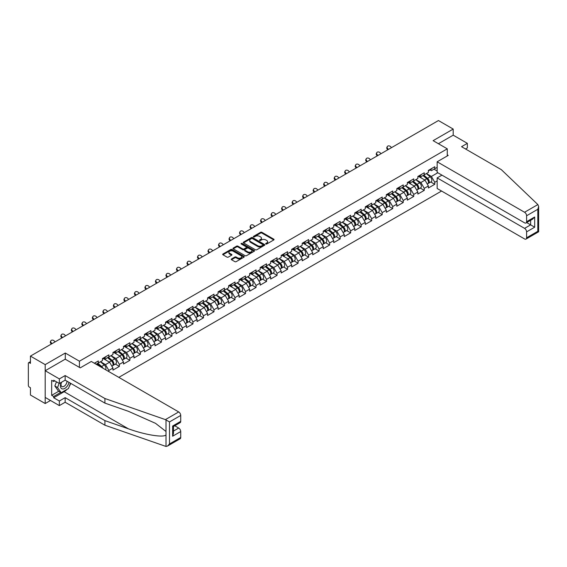 <?xml version="1.0" encoding="UTF-8"?>
<svg xmlns="http://www.w3.org/2000/svg" width="567" height="567" viewBox="0 0 567 567"><rect width="100%" height="100%" fill="white"/><g stroke="black" fill="none" stroke-linecap="round" stroke-linejoin="round"><path stroke-width="0.85" d="M265.831 243.994A0.652 0.376 0 0 0 266.759 243.994L273.783 239.94A0.936 0.539 0 0 0 274.059 239.558A0.936 0.539 0 0 0 273.783 239.175L261.876 232.3A0.936 0.539 0 0 0 260.558 232.3L253.527 236.361A0.652 0.376 0 0 0 254.455 236.893L255.363 236.368A2.991 1.729 0 0 1 259.594 236.368L260.586 236.942A2.991 1.729 0 0 1 261.465 238.161A2.991 1.729 0 0 1 260.586 239.387L259.679 239.912A0.652 0.376 0 0 0 260.607 240.443L261.515 239.919A2.991 1.729 0 0 1 265.746 239.919L266.738 240.493A2.991 1.729 0 0 1 267.617 241.712A2.991 1.729 0 0 1 266.738 242.938L265.831 243.463A0.652 0.376 0 0 0 265.831 243.994L265.831 243.463M231.513 258.956A0.936 0.539 0 0 0 231.244 259.339A0.936 0.539 0 0 0 231.513 259.721L234.858 261.649A0.936 0.539 0 0 0 236.177 261.649L243.987 257.142A0.936 0.539 0 0 0 244.257 256.766A0.936 0.539 0 0 0 243.987 256.383L232.08 249.508A0.936 0.539 0 0 0 230.755 249.508L222.944 254.016A0.936 0.539 0 0 0 222.675 254.392A0.936 0.539 0 0 0 222.944 254.774L226.984 257.106A0.936 0.539 0 0 0 228.31 257.106L231.648 255.178A0.936 0.539 0 0 0 231.924 254.796A0.936 0.539 0 0 0 231.648 254.413L229.649 253.258A2.502 1.446 0 0 1 228.912 252.237A2.502 1.446 0 0 1 230.457 250.905A2.502 1.446 0 0 1 233.186 251.216L241.025 255.738A2.502 1.446 0 0 1 241.755 256.766A2.502 1.446 0 0 1 240.21 258.098A2.502 1.446 0 0 1 237.488 257.787L236.177 257.028A0.936 0.539 0 0 0 234.858 257.028L231.513 258.956L231.513 259.721L234.858 257.808L234.858 257.028M65.283 353.028L45.197 364.624L30.441 356.104L438.44 120.544L453.203 129.07L433.117 140.666L447.271 148.83L79.437 361.2L65.283 353.028L65.283 359.216M255.426 249.771A0.936 0.539 0 0 0 256.752 249.771L264.555 245.27A0.936 0.539 0 0 0 264.832 244.887A0.936 0.539 0 0 0 264.555 244.505L252.648 237.63A0.936 0.539 0 0 0 251.33 237.63L243.519 242.137A0.936 0.539 0 0 0 243.25 242.52A0.936 0.539 0 0 0 243.519 242.903L255.426 249.771M241.499 244.136A0.652 0.376 0 0 1 242.166 244.228L254.257 251.216L246.468 255.71A0.936 0.539 0 0 1 245.142 255.71L233.235 248.835L236.574 246.921L236.574 246.149L233.235 248.077A0.936 0.539 0 0 0 232.959 248.459A0.936 0.539 0 0 0 233.235 248.835L233.235 248.077M236.574 246.921A0.936 0.539 0 0 1 237.899 246.921L237.899 246.149A0.936 0.539 0 0 0 236.574 246.149M237.899 246.149L242.726 248.934A0.936 0.539 0 0 0 244.051 248.934L246.269 247.651A0.936 0.539 0 0 0 246.539 247.276A0.936 0.539 0 0 0 246.269 246.893L241.237 243.987A0.652 0.376 0 0 1 242.166 243.456L254.271 250.444A0.936 0.539 0 0 1 254.548 250.827A0.936 0.539 0 0 1 254.271 251.209L254.271 250.444M79.437 367.388L79.437 361.2M118.829 377.367L441.573 191.029M447.271 148.83L447.271 155.953M96.114 364.255L98.339 362.972L98.339 360.945L94.363 363.241M98.339 362.972L102.45 360.598L102.45 358.571L108.85 354.878L108.85 356.898L112.961 354.531L112.961 352.504L119.368 348.811L119.368 350.831L123.478 348.457L123.478 346.437L129.878 342.737L129.878 344.764L133.989 342.39L133.989 340.363L140.389 336.67L140.389 338.69L144.5 336.316L144.5 334.296L150.907 330.596L150.907 332.623L155.018 330.249L155.018 328.222L161.418 324.53L161.418 326.549L165.529 324.175L165.529 322.155L171.936 318.456L171.936 320.483L176.046 318.108L176.046 316.088L182.446 312.389L182.446 314.416L186.557 312.041L186.557 310.014L192.957 306.322L192.957 308.342L197.068 305.967L197.068 303.947L203.475 300.248L203.475 302.275L207.586 299.9L207.586 297.873L213.986 294.181L213.986 296.201L218.097 293.826L218.097 291.807L224.497 288.107L224.497 290.134L228.607 287.76L228.607 285.733L235.014 282.04L235.014 284.06L239.125 281.693L239.125 279.666L245.525 275.973L245.525 277.993L249.636 275.619L249.636 273.599L256.043 269.899L256.043 271.926L260.154 269.552L260.154 267.525L266.554 263.832L266.554 265.852L270.665 263.478L270.665 261.458L277.065 257.758L277.065 259.785L281.175 257.411L281.175 255.384L287.582 251.691L287.582 253.711L291.693 251.337L291.693 249.317L298.093 245.617L298.093 247.644L302.204 245.27L302.204 243.25L308.604 239.55L308.604 241.57L312.715 239.203L312.715 237.176L319.122 233.484L319.122 235.503L323.233 233.129L323.233 231.109L329.633 227.41L329.633 229.437L333.743 227.062L333.743 225.035L340.143 221.343L340.143 223.363L344.261 220.988L344.261 218.968L350.661 215.269L350.661 217.296L354.772 214.921L354.772 212.894L361.172 209.202L361.172 211.222L365.283 208.854L365.283 206.827L371.69 203.135L371.69 205.155L375.801 202.78L375.801 200.761L382.201 197.061L382.201 199.088L386.311 196.714L386.311 194.687L392.711 190.994L392.711 193.014L396.822 190.64L396.822 188.62L403.229 184.92L403.229 186.947L407.34 184.573L407.34 182.546L413.74 178.853L413.74 180.873L417.851 178.499L417.851 176.479L424.251 172.779L424.251 174.806L428.368 172.432L428.368 170.412L434.769 166.712L434.769 168.732L437.157 167.357M437.157 180.894L434.769 182.276L431.395 176.436L426.412 173.559M430.771 181.993L434.769 184.296L434.769 182.276M434.769 184.296L428.368 187.996L428.368 185.976L424.251 188.343L420.884 182.51L415.894 179.633M420.253 188.06L424.251 190.37L424.251 188.343M424.251 190.37L417.851 194.063L417.851 192.043L413.74 194.417L410.373 188.577L405.384 185.7M409.743 194.134L413.74 196.437L413.74 194.417M413.74 196.437L407.34 200.137L407.34 198.11L403.229 200.484L399.855 194.651L394.873 191.766M399.232 200.201L403.229 202.511L403.229 200.484M403.229 202.511L396.822 206.204L396.822 204.184L392.711 206.558L389.345 200.718L384.355 197.84M388.714 206.268L392.711 208.578L392.711 206.558M392.711 208.578L386.311 212.278L386.311 210.251L382.201 212.625L378.834 206.792L373.844 203.907M378.203 212.342L382.201 214.652L382.201 212.625M382.201 214.652L375.801 218.345L375.801 216.325L371.69 218.692L368.316 212.859L363.334 209.981M367.685 218.408L371.69 220.719L371.69 218.692M371.69 220.719L365.283 224.412L365.283 222.392L361.172 224.766L357.805 218.926L352.816 216.048M357.175 224.482L361.172 226.786L361.172 224.766M361.172 226.786L354.772 230.486L354.772 228.458L350.661 230.833L347.288 225L342.305 222.122M346.664 230.549L350.661 232.86L350.661 230.833M350.661 232.86L344.261 236.552L344.261 234.532L340.143 236.907L336.777 231.067L331.787 228.189M336.146 236.616L340.143 238.927L340.143 236.907M340.143 238.927L333.743 242.626L333.743 240.599L329.633 242.974L326.266 237.141L321.276 234.256M325.635 242.69L329.633 245.001L329.633 242.974M329.633 245.001L323.233 248.693L323.233 246.673L319.122 249.048L315.748 243.208L310.766 240.33M315.124 248.757L319.122 251.068L319.122 249.048M319.122 251.068L312.715 254.767L312.715 252.74L308.604 255.115L305.237 249.274L300.248 246.397M304.607 254.831L308.604 257.135L308.604 255.115M308.604 257.135L302.204 260.834L302.204 258.814L298.093 261.181L294.727 255.348L289.737 252.471M294.096 260.898L298.093 263.208L298.093 261.181M298.093 263.208L291.693 266.901L291.693 264.881L287.582 267.255L284.209 261.415L279.226 258.538M283.578 266.972L287.582 269.275L287.582 267.255M287.582 269.275L281.175 272.975L281.175 270.948L277.065 273.322L273.698 267.489L268.708 264.605M273.067 273.039L277.065 275.349L277.065 273.322M277.065 275.349L270.665 279.042L270.665 277.022L266.554 279.396L263.18 273.556L258.198 270.679M262.556 279.106L266.554 281.416L266.554 279.396M266.554 281.416L260.154 285.116L260.154 283.089L256.043 285.463L252.669 279.63L247.68 276.746M252.039 285.18L256.043 287.49L256.043 285.463M256.043 287.49L249.636 291.183L249.636 289.163L245.525 291.53L242.159 285.697L237.169 282.82M241.528 291.247L245.525 293.557L245.525 291.53M245.525 293.557L239.125 297.257L239.125 295.23L235.014 297.604L231.641 291.764L226.658 288.887M231.017 297.321L235.014 299.624L235.014 297.604M235.014 299.624L228.607 303.324L228.607 301.297L224.497 303.671L221.13 297.838L216.14 294.96M220.499 303.388L224.497 305.698L224.497 303.671M224.497 305.698L218.097 309.391L218.097 307.371L213.986 309.745L210.619 303.905L205.63 301.027M209.988 309.462L213.986 311.765L213.986 309.745M213.986 311.765L207.586 315.465L207.586 313.438L203.475 315.812L200.101 309.979L195.119 307.094M199.471 315.528L203.475 317.839L203.475 315.812M203.475 317.839L197.068 321.532L197.068 319.512L192.957 321.886L189.591 316.046L184.601 313.168M188.96 321.595L192.957 323.906L192.957 321.886M192.957 323.906L186.557 327.606L186.557 325.578L182.446 327.953L179.073 322.12L174.09 319.235M178.449 327.669L182.446 329.973L182.446 327.953M182.446 329.973L176.046 333.672L176.046 331.652L171.936 334.02L168.562 328.187L163.572 325.309M167.931 333.736L171.936 336.047L171.936 334.02M171.936 336.047L165.529 339.739L165.529 337.719L161.418 340.094L158.051 334.254L153.062 331.376M157.42 339.81L161.418 342.114L161.418 340.094M161.418 342.114L155.018 345.813L155.018 343.786L150.907 346.161L147.533 340.328L142.551 337.45M146.91 345.877L150.907 348.188L150.907 346.161M150.907 348.188L144.5 351.88L144.5 349.86L140.389 352.235L137.023 346.394L132.033 343.517M136.392 351.944L140.389 354.255L140.389 352.235M140.389 354.255L133.989 357.954L133.989 355.927L129.878 358.301L126.512 352.468L121.522 349.584M125.881 358.018L129.878 360.328L129.878 358.301M129.878 360.328L123.478 364.021L123.478 362.001L119.368 364.375L115.994 358.535L111.012 355.658M115.363 364.085L119.368 366.395L119.368 364.375M119.368 366.395L112.961 370.095L112.961 368.068L108.85 370.442L105.483 364.602L100.494 361.725M108.85 371.612L108.85 370.442M104.179 358.096L105.483 358.847L108.85 356.898M105.483 364.602L109.594 362.235L103.3 358.599M112.961 368.068L109.594 362.235M114.69 352.022L115.994 352.78L119.368 350.831M115.994 358.535L120.105 356.161L113.818 352.532M123.478 362.001L120.105 356.161M125.208 345.955L126.512 346.706L129.878 344.764M126.512 352.468L130.623 350.094L124.329 346.458M133.989 355.927L130.623 350.094M135.719 339.888L137.023 340.639L140.389 338.69M137.023 346.394L141.133 344.02L134.847 340.391M144.5 349.86L141.133 344.02M146.236 333.814L147.533 334.565L150.907 332.623M147.533 340.328L151.644 337.953L145.358 334.324M155.018 343.786L151.644 337.953M156.747 327.747L158.051 328.499L161.418 326.549M158.051 334.254L162.162 331.879L155.868 328.25M165.529 337.719L162.162 331.879M167.258 321.673L168.562 322.425L171.936 320.483M168.562 328.187L172.673 325.812L166.386 322.184M176.046 331.652L172.673 325.812M177.776 315.606L179.073 316.358L182.446 314.416M179.073 322.12L183.184 319.745L176.897 316.11M186.557 325.578L183.184 319.745M188.287 309.532L189.591 310.291L192.957 308.342M189.591 316.046L193.701 313.671L187.408 310.043M197.068 319.512L193.701 313.671M198.797 303.465L200.101 304.217L203.475 302.275M200.101 309.979L204.212 307.605L197.926 303.969M207.586 313.438L204.212 307.605M209.315 297.399L210.619 298.15L213.986 296.201M210.619 303.905L214.73 301.531L208.436 297.902M218.097 307.371L214.73 301.531M219.826 291.325L221.13 292.076L224.497 290.134M221.13 297.838L225.241 295.464L218.954 291.835M228.607 301.297L225.241 295.464M230.344 285.258L231.641 286.009L235.014 284.06M231.641 291.764L235.752 289.397L229.465 285.761M239.125 295.23L235.752 289.397M240.855 279.184L242.159 279.935L245.525 277.993M242.159 285.697L246.269 283.323L239.976 279.694M249.636 289.163L246.269 283.323M251.365 273.117L252.669 273.868L256.043 271.926M252.669 279.63L256.78 277.256L250.494 273.62M260.154 283.089L256.78 277.256M261.883 267.05L263.18 267.801L266.554 265.852M263.18 273.556L267.291 271.182L261.004 267.553M270.665 277.022L267.291 271.182M272.394 260.976L273.698 261.727L277.065 259.785M273.698 267.489L277.809 265.115L271.515 261.479M281.175 270.948L277.809 265.115M282.905 254.909L284.209 255.66L287.582 253.711M284.209 261.415L288.32 259.041L282.033 255.412M291.693 264.881L288.32 259.041M293.423 248.835L294.727 249.586L298.093 247.644M294.727 255.348L298.837 252.974L292.544 249.345M302.204 258.814L298.837 252.974M303.933 242.768L305.237 243.519L308.604 241.57M305.237 249.274L309.348 246.907L303.054 243.271M312.715 252.74L309.348 246.907M314.444 236.694L315.748 237.453L319.122 235.503M315.748 243.208L319.859 240.833L313.572 237.204M323.233 246.673L319.859 240.833M324.962 230.627L326.266 231.379L329.633 229.437M326.266 237.141L330.377 234.766L324.083 231.13M333.743 240.599L330.377 234.766M335.473 224.56L336.777 225.312L340.143 223.363M336.777 231.067L340.887 228.692L334.601 225.064M344.261 234.532L340.887 228.692M345.99 218.486L347.288 219.238L350.661 217.296M347.288 225L351.398 222.625L345.112 218.997M354.772 228.458L351.398 222.625M356.501 212.419L357.805 213.171L361.172 211.222M357.805 218.926L361.916 216.559L355.622 212.923M365.283 222.392L361.916 216.559M367.012 206.345L368.316 207.097L371.69 205.155M368.316 212.859L372.427 210.485L366.14 206.856M375.801 216.325L372.427 210.485M377.53 200.279L378.834 201.03L382.201 199.088M378.834 206.792L382.945 204.418L376.651 200.782M386.311 210.251L382.945 204.418M388.041 194.212L389.345 194.963L392.711 193.014M389.345 200.718L393.455 198.344L387.162 194.715M396.822 204.184L393.455 198.344M398.551 188.138L399.855 188.889L403.229 186.947M399.855 194.651L403.966 192.277L397.68 188.641M407.34 198.11L403.966 192.277M409.069 182.071L410.373 182.822L413.74 180.873M410.373 188.577L414.484 186.203L408.19 182.574M417.851 192.043L414.484 186.203M419.58 175.997L420.884 176.748L424.251 174.806M420.884 182.51L424.995 180.136L418.708 176.507M428.368 185.976L424.995 180.136M430.098 169.93L431.395 170.681L434.769 168.732M431.395 176.436L437.802 172.744M433.989 169.186L437.157 171.014M465.535 148.986L467.35 147.937L467.35 143.345L453.203 135.173L453.203 129.07M45.197 364.624L45.197 403.534L30.441 395.015L30.441 387.736L29.364 387.112A1.432 0.822 -120 0 1 28.35 385.362L28.35 363.341A1.432 0.822 -120 0 1 28.648 362.689A1.432 0.822 -120 0 1 29.364 362.76L30.441 363.376L30.441 356.104M45.197 403.534L50.491 400.479M266.093 244.086L266.738 243.718A2.991 1.729 0 0 0 267.617 242.492L267.617 241.712M261.465 238.161L261.465 238.941A2.991 1.729 0 0 1 260.586 240.167L259.941 240.536M273.783 239.175L273.783 239.94L261.876 233.08A0.936 0.539 0 0 0 260.558 233.08L253.789 236.985M264.555 244.505L264.555 245.27L252.648 238.409A0.936 0.539 0 0 0 251.33 238.409L243.534 242.91M262.904 245.15A0.652 0.376 0 0 0 262.904 244.618L252.45 238.587A0.652 0.376 0 0 0 251.528 238.587L250.564 239.139A2.991 1.729 0 0 0 249.693 240.358A2.991 1.729 0 0 0 250.564 241.585L257.709 245.709A2.991 1.729 0 0 0 261.947 245.709L262.904 245.15L262.904 245.929A0.652 0.376 0 0 0 263.095 245.667L263.095 244.887M249.693 240.358L249.693 241.138A2.991 1.729 0 0 0 250.564 242.357L250.564 241.585M262.904 245.929L261.947 246.482A2.991 1.729 0 0 1 257.709 246.482L250.564 242.357M237.899 246.921L242.726 249.714A0.936 0.539 0 0 0 244.051 249.714L246.269 248.431A0.936 0.539 0 0 0 246.539 248.048L246.539 247.276M247.736 251.826A2.502 1.446 0 0 0 250.465 252.138A2.502 1.446 0 0 0 252.01 250.805A2.502 1.446 0 0 0 251.28 249.785L248.516 248.19A0.936 0.539 0 0 0 247.191 248.19L244.979 249.466A0.936 0.539 0 0 0 244.703 249.849A0.936 0.539 0 0 0 244.979 250.231L247.736 251.826L247.736 252.606A2.502 1.446 0 0 0 250.465 252.917A2.502 1.446 0 0 0 252.01 251.585L252.01 250.805M244.703 249.849L244.703 250.628A0.936 0.539 0 0 0 244.979 251.011L244.979 250.231M247.736 252.606L244.979 251.011M241.755 256.766L241.755 257.538A2.502 1.446 0 0 1 240.21 258.878A2.502 1.446 0 0 1 237.488 258.566L236.177 257.808A0.936 0.539 0 0 0 234.858 257.808M228.912 252.237L228.912 253.017A2.502 1.446 0 0 0 229.649 254.037L229.649 253.258M231.634 255.185L229.649 254.037M243.987 256.383L243.987 257.142L232.08 250.288A0.936 0.539 0 0 0 230.755 250.288L222.959 254.781M427.561 179.363L427.093 179.087M428.163 183.375A3.147 1.814 -120 0 0 428.624 183.226A3.147 1.814 -120 0 0 429.191 181.029A3.147 1.814 -120 0 0 427.553 178.293L423.755 175.09M428.624 183.226L431.218 181.731A3.147 1.814 -120 0 0 431.785 179.533A3.147 1.814 -120 0 0 430.147 176.791L426.356 173.594M423.025 175.515L427.355 179.165A1.907 1.099 60 0 1 428.383 181.511M427.242 184.027L427.816 183.694A3.147 1.814 -120 0 0 428.383 181.497A3.147 1.814 -120 0 0 426.745 178.761L422.947 175.557M421.855 178.321L419.297 176.167M387.807 149.78L387.282 149.199A2.148 1.644 -152.4 0 1 386.9 147.328L387.268 146.626A2.148 1.644 27.6 0 0 387.651 148.497L388.466 149.397M391.499 147.647L390.684 146.747A2.148 1.644 27.6 0 0 387.268 146.626M429.212 169.923A3.147 1.814 60 0 1 428.624 170.78A3.147 1.814 60 0 1 428.368 170.887M431.806 168.42A3.147 1.814 60 0 1 431.218 169.278L428.624 170.78M61.279 382.385A6.194 3.579 120 0 0 62.618 388.983A6.194 3.579 120 0 0 69.004 382.378M61.612 382.193A4.238 2.445 120 0 0 61.895 386.552A4.238 2.445 120 0 0 62.512 386.744A4.238 2.445 120 0 0 67.012 381.222M70.499 383.235L68.451 388.515L61.172 392.718L58.479 391.159L54.836 385.985L56.452 381.825M61.172 392.718L57.536 387.544L59.152 383.377M54.836 385.985L57.536 387.544M537.87 204.574L538.65 206.459L537.814 209.28L526.594 215.758A2.856 1.651 -120 0 0 524.567 212.256L537.87 204.574L501.32 169.646L461.559 146.69L467.35 143.345M441.948 175.139L437.157 177.896L437.157 188.485L524.567 238.948A2.856 1.651 -120 0 0 525.999 239.09A2.856 1.651 -120 0 0 526.594 237.779L526.594 231.868A2.856 1.651 -120 0 0 524.567 228.366L530.634 224.865L534.681 227.197L526.594 231.868M437.157 177.896L524.567 228.366M447.271 154.862L448.213 155.408L437.157 161.793L437.157 172.375L524.567 222.838A2.856 1.651 -120 0 0 525.999 222.98A2.856 1.651 -120 0 0 526.594 221.669L526.594 215.758M437.157 161.793L524.567 212.256M453.203 135.173L438.404 143.713M526.686 222.583L530.634 224.865L530.634 220.301M526.594 221.669L534.681 217.005L532.654 219.138L525.999 222.98M526.594 237.779L537.814 231.301L538.239 231.549M67.104 389.288A10.723 6.187 -60 0 1 64.135 391.705L53.688 397.736L59.351 401.004L65.148 397.658L104.909 420.615L104.909 425.207L166.003 446.456L167.485 446.073L169.505 443.94L180.724 437.462A2.856 1.651 60 0 1 180.136 438.773L167.485 446.073M104.909 420.615L128.411 428.815C145.109 434.882 163.813 437.894 166.003 434.868L166.003 431.48L155.507 423.322L128.411 411.309L104.909 403.109L65.148 380.152L59.351 383.498L53.688 380.23L53.688 381.471L51.668 380.308L51.668 395.327L53.688 396.489L60.697 392.442M59.351 401.004L59.351 405.596L45.197 397.424L45.197 370.733L65.212 359.18L80.245 367.855L91.294 361.47L178.704 411.94A2.856 1.651 60 0 1 180.724 415.441L180.724 421.352A2.856 1.651 60 0 1 180.136 422.663L173.481 426.504L173.481 433.401L172.637 436.221L172.637 426.023C173.729 426.653 173.729 426.653 172.637 426.023L180.724 421.352M65.148 397.658L65.148 402.251L59.351 405.596M104.909 425.207L65.148 402.251M180.724 415.441L169.505 421.919L165.401 419.623L104.909 398.516L65.148 375.56L59.351 378.905L59.351 383.498M59.351 378.905L45.197 370.733M53.688 397.736L53.688 396.489M65.148 375.56L65.148 380.152M104.909 398.516L104.909 403.109M173.481 431.069L178.704 428.05A2.856 1.651 60 0 1 180.724 431.551L180.724 437.462M178.704 428.05L174.756 425.767M70.762 383.391A10.723 6.187 -60 0 1 69.238 386.481M54.765 380.847L53.688 381.471M51.668 395.327L58.677 391.28M417.05 185.43L416.575 185.161M417.652 189.442A3.147 1.814 -120 0 0 418.113 189.3A3.147 1.814 -120 0 0 418.673 187.103A3.147 1.814 -120 0 0 417.036 184.36L413.244 181.164M418.113 189.3L420.707 187.805A3.147 1.814 -120 0 0 421.267 185.6A3.147 1.814 -120 0 0 419.63 182.865L415.838 179.661M412.514 181.582L416.837 185.232A1.907 1.099 60 0 1 417.872 187.585M416.731 190.094L417.305 189.768A3.147 1.814 -120 0 0 417.865 187.571A3.147 1.814 -120 0 0 416.228 184.828L412.436 181.631M411.344 184.395L408.786 182.234M406.539 191.504L406.064 191.228M407.141 195.509A3.147 1.814 -120 0 0 407.595 195.367A3.147 1.814 -120 0 0 408.162 193.17A3.147 1.814 -120 0 0 406.525 190.434L402.733 187.23M407.595 195.367L410.189 193.871A3.147 1.814 -120 0 0 410.756 191.674A3.147 1.814 -120 0 0 409.119 188.931L405.327 185.735M402.003 187.656L406.326 191.306A1.907 1.099 60 0 1 407.354 193.652M406.213 196.168L406.787 195.835A3.147 1.814 -120 0 0 407.354 193.638A3.147 1.814 -120 0 0 405.717 190.902L401.925 187.698M400.826 190.462L398.268 188.301M396.021 197.571L395.553 197.302M396.624 201.583A3.147 1.814 -120 0 0 397.084 201.441A3.147 1.814 -120 0 0 397.651 199.244A3.147 1.814 -120 0 0 396.014 196.501L392.215 193.304M397.084 201.441L399.678 199.938A3.147 1.814 -120 0 0 400.245 197.741A3.147 1.814 -120 0 0 398.608 195.005L394.809 191.802M391.485 193.723L395.816 197.373A1.907 1.099 60 0 1 396.843 199.726M395.702 202.235L396.276 201.909A3.147 1.814 -120 0 0 396.843 199.712A3.147 1.814 -120 0 0 395.199 196.969L391.407 193.765M390.316 196.529L387.757 194.375M385.51 203.638L385.036 203.369M386.113 207.65A3.147 1.814 -120 0 0 386.566 207.508A3.147 1.814 -120 0 0 387.133 205.311A3.147 1.814 -120 0 0 385.496 202.575L381.704 199.371M386.566 207.508L389.168 206.012A3.147 1.814 -120 0 0 389.727 203.815A3.147 1.814 -120 0 0 388.09 201.072L384.298 197.876M380.974 199.797L385.298 203.447A1.907 1.099 60 0 1 386.333 205.793M385.191 208.309L385.758 207.976A3.147 1.814 -120 0 0 386.325 205.778A3.147 1.814 -120 0 0 384.688 203.036L380.896 199.839M379.805 202.603L377.239 200.442M375 209.712L374.525 209.436M375.602 213.724A3.147 1.814 -120 0 0 376.056 213.582A3.147 1.814 -120 0 0 376.623 211.385A3.147 1.814 -120 0 0 374.985 208.642L371.194 205.438M376.056 213.582L378.65 212.079A3.147 1.814 -120 0 0 379.217 209.882A3.147 1.814 -120 0 0 377.579 207.146L373.788 203.943M370.464 205.864L374.787 209.514A1.907 1.099 60 0 1 375.815 211.86M374.674 214.376L375.248 214.042A3.147 1.814 -120 0 0 375.815 211.845A3.147 1.814 -120 0 0 374.177 209.11L370.379 205.906M369.287 208.67L366.729 206.516M377.289 155.854L376.772 155.273A2.148 1.644 -152.4 0 1 376.389 153.402L376.757 152.693A2.148 1.644 27.6 0 0 377.14 154.564L377.948 155.471M380.981 153.721L380.173 152.814A2.148 1.644 27.6 0 0 376.757 152.693M418.694 175.99A3.147 1.814 60 0 1 418.113 176.847A3.147 1.814 60 0 1 417.851 176.954M421.288 174.494A3.147 1.814 60 0 1 420.707 175.352L418.113 176.847M366.778 161.921L366.254 161.34A2.148 1.644 -152.4 0 1 365.871 159.469L366.239 158.767A2.148 1.644 27.6 0 0 366.622 160.638L367.437 161.538M370.471 159.788L369.656 158.888A2.148 1.644 27.6 0 0 366.239 158.767M408.183 182.064A3.147 1.814 60 0 1 407.595 182.921A3.147 1.814 60 0 1 407.34 183.028M410.777 180.561A3.147 1.814 60 0 1 410.189 181.419L407.595 182.921M356.26 167.988L355.743 167.407A2.148 1.644 -152.4 0 1 355.36 165.543L355.729 164.834A2.148 1.644 27.6 0 0 356.111 166.705L356.927 167.612M359.953 165.862L359.145 164.954A2.148 1.644 27.6 0 0 355.729 164.834M397.665 188.131A3.147 1.814 60 0 1 397.084 188.988A3.147 1.814 60 0 1 396.822 189.095M400.267 186.635A3.147 1.814 60 0 1 399.678 187.493L397.084 188.988M345.75 174.062L345.232 173.481A2.148 1.644 -152.4 0 1 344.842 171.61L345.211 170.908A2.148 1.644 27.6 0 0 345.601 172.772L346.409 173.679M349.442 171.929L348.627 171.021A2.148 1.644 27.6 0 0 345.211 170.908M387.155 194.197A3.147 1.814 60 0 1 386.566 195.055A3.147 1.814 60 0 1 386.311 195.161M389.749 192.702A3.147 1.814 60 0 1 389.168 193.56L386.566 195.055M335.239 180.129L334.714 179.548A2.148 1.644 -152.4 0 1 334.332 177.684L334.7 176.975A2.148 1.644 27.6 0 0 335.083 178.846L335.898 179.746M338.931 177.995L338.116 177.095A2.148 1.644 27.6 0 0 334.7 176.975M376.644 200.271A3.147 1.814 60 0 1 376.056 201.129A3.147 1.814 60 0 1 375.801 201.235M379.238 198.776A3.147 1.814 60 0 1 378.65 199.627L376.056 201.129M364.482 215.779L364.014 215.51M365.084 219.79A3.147 1.814 -120 0 0 365.545 219.649A3.147 1.814 -120 0 0 366.105 217.452A3.147 1.814 -120 0 0 364.468 214.709L360.676 211.512M365.545 219.649L368.139 218.153A3.147 1.814 -120 0 0 368.706 215.956A3.147 1.814 -120 0 0 367.062 213.213L363.27 210.01M359.946 211.93L364.276 215.58A1.907 1.099 60 0 1 365.304 217.934M364.163 220.45L364.737 220.116A3.147 1.814 -120 0 0 365.297 217.919A3.147 1.814 -120 0 0 363.66 215.177L359.868 211.98M358.776 214.744L356.218 212.582M324.721 186.203L324.204 185.622A2.148 1.644 -152.4 0 1 323.821 183.751L324.189 183.042A2.148 1.644 27.6 0 0 324.572 184.913L325.38 185.82M328.413 184.069L327.606 183.162A2.148 1.644 27.6 0 0 324.189 183.042M366.126 206.338A3.147 1.814 60 0 1 365.545 207.196A3.147 1.814 60 0 1 365.283 207.302M368.72 204.843A3.147 1.814 60 0 1 368.139 205.701L365.545 207.196M353.971 221.853L353.496 221.577M354.573 225.857A3.147 1.814 -120 0 0 355.027 225.716A3.147 1.814 -120 0 0 355.594 223.518A3.147 1.814 -120 0 0 353.957 220.783L350.165 217.579M355.027 225.716L357.621 224.22A3.147 1.814 -120 0 0 358.188 222.023A3.147 1.814 -120 0 0 356.551 219.28L352.759 216.084M349.435 218.004L353.758 221.654A1.907 1.099 60 0 1 354.786 224M353.645 226.517L354.219 226.183A3.147 1.814 -120 0 0 354.786 223.986A3.147 1.814 -120 0 0 353.149 221.25L349.357 218.047M348.258 220.811L345.7 218.649M314.21 192.27L313.686 191.689A2.148 1.644 -152.4 0 1 313.303 189.817L313.671 189.116A2.148 1.644 27.6 0 0 314.054 190.987L314.869 191.887M317.903 190.136L317.088 189.236A2.148 1.644 27.6 0 0 313.671 189.116M355.615 212.412A3.147 1.814 60 0 1 355.027 213.27A3.147 1.814 60 0 1 354.772 213.376M358.209 210.91A3.147 1.814 60 0 1 357.621 211.767L355.027 213.27M343.453 227.92L342.985 227.65M344.056 231.931A3.147 1.814 -120 0 0 344.516 231.79A3.147 1.814 -120 0 0 345.083 229.592A3.147 1.814 -120 0 0 343.446 226.85L339.647 223.653M344.516 231.79L347.11 230.287A3.147 1.814 -120 0 0 347.677 228.09A3.147 1.814 -120 0 0 346.04 225.354L342.248 222.151M338.917 224.071L343.248 227.721A1.907 1.099 60 0 1 344.275 230.074M343.134 232.583L343.708 232.257A3.147 1.814 -120 0 0 344.275 230.06A3.147 1.814 -120 0 0 342.638 227.317L338.839 224.121M337.748 226.885L335.189 224.723M303.699 198.337L303.175 197.763A2.148 1.644 -152.4 0 1 302.792 195.891L303.161 195.183A2.148 1.644 27.6 0 0 303.543 197.054L304.359 197.961M307.392 196.21L306.577 195.303A2.148 1.644 27.6 0 0 303.161 195.183M345.105 218.479A3.147 1.814 60 0 1 344.516 219.337A3.147 1.814 60 0 1 344.261 219.443M347.699 216.984A3.147 1.814 60 0 1 347.11 217.841L344.516 219.337M332.942 233.994L332.468 233.717M333.545 237.998A3.147 1.814 -120 0 0 334.006 237.857A3.147 1.814 -120 0 0 334.565 235.659A3.147 1.814 -120 0 0 332.928 232.924L329.136 229.72M334.006 237.857L336.6 236.361A3.147 1.814 -120 0 0 337.159 234.164A3.147 1.814 -120 0 0 335.522 231.421L331.73 228.225M328.406 230.145L332.73 233.795A1.907 1.099 60 0 1 333.765 236.141M332.623 238.657L333.198 238.324A3.147 1.814 -120 0 0 333.757 236.127A3.147 1.814 -120 0 0 332.12 233.384L328.328 230.188M327.237 232.952L324.678 230.79M293.182 204.411L292.664 203.829A2.148 1.644 -152.4 0 1 292.281 201.958L292.65 201.257A2.148 1.644 27.6 0 0 293.033 203.128L293.841 204.028M296.874 202.277L296.066 201.37A2.148 1.644 27.6 0 0 292.65 201.257M334.587 224.553A3.147 1.814 60 0 1 334.006 225.404A3.147 1.814 60 0 1 333.743 225.517M337.181 223.051A3.147 1.814 60 0 1 336.6 223.908L334.006 225.404M322.432 240.061L321.957 239.791M323.034 244.072A3.147 1.814 -120 0 0 323.488 243.93A3.147 1.814 -120 0 0 324.055 241.733A3.147 1.814 -120 0 0 322.417 238.99L318.626 235.787M323.488 243.93L326.082 242.428A3.147 1.814 -120 0 0 326.649 240.231A3.147 1.814 -120 0 0 325.011 237.495L321.22 234.291M317.896 236.212L322.219 239.862A1.907 1.099 60 0 1 323.247 242.208M322.106 244.724L322.68 244.398A3.147 1.814 -120 0 0 323.247 242.194A3.147 1.814 -120 0 0 321.609 239.458L317.818 236.255M316.719 239.019L314.161 236.864M282.671 210.477L282.146 209.896A2.148 1.644 -152.4 0 1 281.764 208.032L282.132 207.324A2.148 1.644 27.6 0 0 282.515 209.195L283.33 210.102M286.363 208.344L285.548 207.444A2.148 1.644 27.6 0 0 282.132 207.324M324.076 230.62A3.147 1.814 60 0 1 323.488 231.478A3.147 1.814 60 0 1 323.233 231.584M326.67 229.125A3.147 1.814 60 0 1 326.082 229.982L323.488 231.478M311.914 246.128L311.446 245.858M312.516 250.139A3.147 1.814 -120 0 0 312.977 249.997A3.147 1.814 -120 0 0 313.544 247.8A3.147 1.814 -120 0 0 311.907 245.057L308.108 241.861M312.977 249.997L315.571 248.502A3.147 1.814 -120 0 0 316.138 246.305A3.147 1.814 -120 0 0 314.501 243.562L310.702 240.365M307.378 242.279L311.708 245.929A1.907 1.099 60 0 1 312.736 248.282M311.595 250.798L312.169 250.465A3.147 1.814 -120 0 0 312.736 248.268A3.147 1.814 -120 0 0 311.092 245.525L307.3 242.329M306.208 245.093L303.65 242.931M272.153 216.551L271.636 215.97A2.148 1.644 -152.4 0 1 271.253 214.099L271.621 213.398A2.148 1.644 27.6 0 0 272.004 215.262L272.819 216.169M275.846 214.418L275.038 213.511A2.148 1.644 27.6 0 0 271.621 213.398M313.558 236.687A3.147 1.814 60 0 1 312.977 237.545A3.147 1.814 60 0 1 312.715 237.651M316.159 235.192A3.147 1.814 60 0 1 315.571 236.049L312.977 237.545M301.403 252.202L300.928 251.925M302.005 256.213A3.147 1.814 -120 0 0 302.466 256.071A3.147 1.814 -120 0 0 303.026 253.867A3.147 1.814 -120 0 0 301.389 251.131L297.597 247.928M302.466 256.071L305.06 254.569A3.147 1.814 -120 0 0 305.62 252.372A3.147 1.814 -120 0 0 303.983 249.629L300.191 246.432M296.867 248.353L301.19 252.003A1.907 1.099 60 0 1 302.225 254.349M301.084 256.865L301.651 256.532A3.147 1.814 -120 0 0 302.218 254.335A3.147 1.814 -120 0 0 300.581 251.599L296.789 248.396M295.698 251.16L293.132 249.005M261.642 222.618L261.125 222.037A2.148 1.644 -152.4 0 1 260.735 220.166L261.103 219.464A2.148 1.644 27.6 0 0 261.493 221.336L262.301 222.236M265.335 220.485L264.52 219.585A2.148 1.644 27.6 0 0 261.103 219.464M303.047 242.761A3.147 1.814 60 0 1 302.466 243.619A3.147 1.814 60 0 1 302.204 243.725M305.641 241.258A3.147 1.814 60 0 1 305.06 242.116L302.466 243.619M290.892 258.268L290.417 257.999M291.495 262.28A3.147 1.814 -120 0 0 291.948 262.138A3.147 1.814 -120 0 0 292.515 259.941A3.147 1.814 -120 0 0 290.878 257.198L287.086 254.002M291.948 262.138L294.542 260.643A3.147 1.814 -120 0 0 295.109 258.439A3.147 1.814 -120 0 0 293.472 255.703L289.68 252.499M286.356 254.42L290.68 258.07A1.907 1.099 60 0 1 291.707 260.423M290.566 262.932L291.14 262.606A3.147 1.814 -120 0 0 291.707 260.409A3.147 1.814 -120 0 0 290.07 257.666L286.271 254.47M285.18 257.234L282.621 255.072M251.131 228.692L250.607 228.111A2.148 1.644 -152.4 0 1 250.224 226.24L250.593 225.531A2.148 1.644 27.6 0 0 250.975 227.402L251.791 228.31M254.824 226.559L254.009 225.652A2.148 1.644 27.6 0 0 250.593 225.531M292.537 248.828A3.147 1.814 60 0 1 291.948 249.686A3.147 1.814 60 0 1 291.693 249.792M295.131 247.332A3.147 1.814 60 0 1 294.542 248.19L291.948 249.686M280.374 264.342L279.907 264.066M280.977 268.347A3.147 1.814 -120 0 0 281.438 268.205A3.147 1.814 -120 0 0 281.997 266.008A3.147 1.814 -120 0 0 280.36 263.272L276.568 260.069M281.438 268.205L284.032 266.71A3.147 1.814 -120 0 0 284.599 264.513A3.147 1.814 -120 0 0 282.954 261.77L279.162 258.573M275.838 260.494L280.169 264.144A1.907 1.099 60 0 1 281.197 266.49M280.055 269.006L280.63 268.673A3.147 1.814 -120 0 0 281.189 266.476A3.147 1.814 -120 0 0 279.552 263.74L275.76 260.536M274.669 263.301L272.11 261.139M240.614 234.759L240.096 234.178A2.148 1.644 -152.4 0 1 239.713 232.307L240.082 231.605A2.148 1.644 27.6 0 0 240.465 233.476L241.273 234.377M244.306 232.626L243.498 231.726A2.148 1.644 27.6 0 0 240.082 231.605M282.019 254.902A3.147 1.814 60 0 1 281.438 255.76A3.147 1.814 60 0 1 281.175 255.866M284.613 253.399A3.147 1.814 60 0 1 284.032 254.257L281.438 255.76M269.864 270.409L269.389 270.14M270.466 274.421A3.147 1.814 -120 0 0 270.92 274.279A3.147 1.814 -120 0 0 271.487 272.082A3.147 1.814 -120 0 0 269.849 269.339L266.058 266.143M270.92 274.279L273.514 272.777A3.147 1.814 -120 0 0 274.081 270.579A3.147 1.814 -120 0 0 272.443 267.844L268.652 264.64M265.328 266.561L269.651 270.211A1.907 1.099 60 0 1 270.679 272.564M269.538 275.073L270.112 274.747A3.147 1.814 -120 0 0 270.679 272.55A3.147 1.814 -120 0 0 269.041 269.807L265.25 266.603M264.151 269.375L261.593 267.213M230.103 240.826L229.578 240.245A2.148 1.644 -152.4 0 1 229.196 238.381L229.564 237.672A2.148 1.644 27.6 0 0 229.947 239.543L230.762 240.451M233.795 238.7L232.98 237.793A2.148 1.644 27.6 0 0 229.564 237.672M271.508 260.969A3.147 1.814 60 0 1 270.92 261.826A3.147 1.814 60 0 1 270.665 261.933M274.102 259.473A3.147 1.814 60 0 1 273.514 260.331L270.92 261.826M259.346 276.476L258.878 276.207M259.948 280.488A3.147 1.814 -120 0 0 260.409 280.346A3.147 1.814 -120 0 0 260.976 278.149A3.147 1.814 -120 0 0 259.339 275.413L255.54 272.21M260.409 280.346L263.003 278.851A3.147 1.814 -120 0 0 263.57 276.653A3.147 1.814 -120 0 0 261.933 273.911L258.141 270.714M254.81 272.635L259.14 276.285A1.907 1.099 60 0 1 260.168 278.631M259.027 281.147L259.601 280.814A3.147 1.814 -120 0 0 260.168 278.617A3.147 1.814 -120 0 0 258.531 275.874L254.732 272.677M253.64 275.442L251.082 273.28M219.592 246.9L219.068 246.319A2.148 1.644 -152.4 0 1 218.685 244.448L219.053 243.746A2.148 1.644 27.6 0 0 219.436 245.61L220.251 246.517M223.285 244.767L222.47 243.86A2.148 1.644 27.6 0 0 219.053 243.746M260.997 267.036A3.147 1.814 60 0 1 260.409 267.893A3.147 1.814 60 0 1 260.154 268M263.591 265.54A3.147 1.814 60 0 1 263.003 266.398L260.409 267.893M248.835 282.55L248.36 282.274M249.437 286.562A3.147 1.814 -120 0 0 249.898 286.42A3.147 1.814 -120 0 0 250.458 284.223A3.147 1.814 -120 0 0 248.821 281.48L245.029 278.277M249.898 286.42L252.492 284.918A3.147 1.814 -120 0 0 253.052 282.72A3.147 1.814 -120 0 0 251.415 279.985L247.623 276.781M244.299 278.702L248.622 282.352A1.907 1.099 60 0 1 249.657 284.698M248.516 287.214L249.09 286.881A3.147 1.814 -120 0 0 249.65 284.684A3.147 1.814 -120 0 0 248.013 281.948L244.221 278.744M243.13 281.508L240.571 279.354M209.074 252.967L208.557 252.386A2.148 1.644 -152.4 0 1 208.174 250.522L208.543 249.813A2.148 1.644 27.6 0 0 208.925 251.684L209.733 252.584M212.767 250.834L211.959 249.934A2.148 1.644 27.6 0 0 208.543 249.813M250.479 273.11A3.147 1.814 60 0 1 249.898 273.967A3.147 1.814 60 0 1 249.636 274.074M253.073 271.614A3.147 1.814 60 0 1 252.492 272.465L249.898 273.967M238.324 288.617L237.849 288.348M238.927 292.629A3.147 1.814 -120 0 0 239.38 292.487A3.147 1.814 -120 0 0 239.947 290.29A3.147 1.814 -120 0 0 238.31 287.547L234.518 284.351M239.38 292.487L241.974 290.991A3.147 1.814 -120 0 0 242.541 288.794A3.147 1.814 -120 0 0 240.904 286.052L237.112 282.848M233.788 284.769L238.112 288.419A1.907 1.099 60 0 1 239.139 290.772M237.998 293.288L238.572 292.955A3.147 1.814 -120 0 0 239.139 290.758A3.147 1.814 -120 0 0 237.502 288.015L233.71 284.818M232.612 287.582L230.053 285.421M198.563 259.041L198.039 258.46A2.148 1.644 -152.4 0 1 197.656 256.589L198.025 255.887A2.148 1.644 27.6 0 0 198.407 257.751L199.223 258.658M202.256 256.908L201.441 256A2.148 1.644 27.6 0 0 198.025 255.887M239.969 279.177A3.147 1.814 60 0 1 239.38 280.034A3.147 1.814 60 0 1 239.125 280.141M242.563 277.681A3.147 1.814 60 0 1 241.974 278.539L239.38 280.034M227.806 294.691L227.339 294.415M228.409 298.696A3.147 1.814 -120 0 0 228.87 298.554A3.147 1.814 -120 0 0 229.437 296.357A3.147 1.814 -120 0 0 227.799 293.621L224 290.417M228.87 298.554L231.464 297.058A3.147 1.814 -120 0 0 232.031 294.861A3.147 1.814 -120 0 0 230.393 292.118L226.594 288.922M223.27 290.843L227.601 294.493A1.907 1.099 60 0 1 228.629 296.839M227.487 299.355L228.062 299.022A3.147 1.814 -120 0 0 228.629 296.825A3.147 1.814 -120 0 0 226.984 294.089L223.192 290.885M222.101 293.649L219.542 291.488M188.053 265.108L187.528 264.527A2.148 1.644 -152.4 0 1 187.145 262.656L187.514 261.954A2.148 1.644 27.6 0 0 187.897 263.825L188.712 264.725M191.738 262.975L190.93 262.074A2.148 1.644 27.6 0 0 187.514 261.954M229.451 285.251A3.147 1.814 60 0 1 228.87 286.108A3.147 1.814 60 0 1 228.607 286.215M232.052 283.748A3.147 1.814 60 0 1 231.464 284.606L228.87 286.108M217.296 300.758L216.821 300.489M217.898 304.77A3.147 1.814 -120 0 0 218.359 304.628A3.147 1.814 -120 0 0 218.919 302.431A3.147 1.814 -120 0 0 217.281 299.688L213.49 296.491M218.359 304.628L220.953 303.125A3.147 1.814 -120 0 0 221.513 300.928A3.147 1.814 -120 0 0 219.876 298.192L216.084 294.989M212.76 296.91L217.083 300.56A1.907 1.099 60 0 1 218.118 302.913M216.977 305.422L217.544 305.096A3.147 1.814 -120 0 0 218.111 302.898A3.147 1.814 -120 0 0 216.474 300.156L212.682 296.959M211.59 299.723L209.025 297.562M177.535 271.175L177.017 270.601A2.148 1.644 -152.4 0 1 176.628 268.73L176.996 268.021A2.148 1.644 27.6 0 0 177.386 269.892L178.194 270.799M181.227 269.049L180.412 268.141A2.148 1.644 27.6 0 0 176.996 268.021M218.94 291.318A3.147 1.814 60 0 1 218.359 292.175A3.147 1.814 60 0 1 218.097 292.281M221.534 289.822A3.147 1.814 60 0 1 220.953 290.68L218.359 292.175M206.785 306.832L206.31 306.556M207.387 310.836A3.147 1.814 -120 0 0 207.841 310.695A3.147 1.814 -120 0 0 208.408 308.498A3.147 1.814 -120 0 0 206.771 305.762L202.979 302.558M207.841 310.695L210.435 309.199A3.147 1.814 -120 0 0 211.002 307.002A3.147 1.814 -120 0 0 209.365 304.259L205.573 301.063M202.249 302.984L206.572 306.634A1.907 1.099 60 0 1 207.6 308.98M206.459 311.496L207.033 311.163A3.147 1.814 -120 0 0 207.6 308.965A3.147 1.814 -120 0 0 205.963 306.223L202.171 303.026M201.072 305.79L198.514 303.628M167.024 277.249L166.5 276.668A2.148 1.644 -152.4 0 1 166.117 274.797L166.485 274.095A2.148 1.644 27.6 0 0 166.868 275.966L167.683 276.866M170.717 275.115L169.902 274.215A2.148 1.644 27.6 0 0 166.485 274.095M208.429 297.392A3.147 1.814 60 0 1 207.841 298.242A3.147 1.814 60 0 1 207.586 298.355M211.023 295.889A3.147 1.814 60 0 1 210.435 296.747L207.841 298.242M196.267 312.899L195.799 312.63M196.869 316.91A3.147 1.814 -120 0 0 197.33 316.769A3.147 1.814 -120 0 0 197.897 314.572A3.147 1.814 -120 0 0 196.253 311.829L192.461 308.632M197.33 316.769L199.924 315.266A3.147 1.814 -120 0 0 200.491 313.069A3.147 1.814 -120 0 0 198.847 310.333L195.055 307.13M191.731 309.05L196.062 312.7A1.907 1.099 60 0 1 197.089 315.046M195.948 317.563L196.522 317.237A3.147 1.814 -120 0 0 197.082 315.032A3.147 1.814 -120 0 0 195.445 312.297L191.653 309.093M190.562 311.857L188.003 309.702M156.506 283.316L155.989 282.735A2.148 1.644 -152.4 0 1 155.606 280.871L155.975 280.162A2.148 1.644 27.6 0 0 156.357 282.033L157.165 282.94M160.199 281.182L159.391 280.282A2.148 1.644 27.6 0 0 155.975 280.162M197.911 303.458A3.147 1.814 60 0 1 197.33 304.316A3.147 1.814 60 0 1 197.068 304.422M200.505 301.963A3.147 1.814 60 0 1 199.924 302.821L197.33 304.316M185.756 318.966L185.281 318.697M186.359 322.977A3.147 1.814 -120 0 0 186.812 322.836A3.147 1.814 -120 0 0 187.379 320.638A3.147 1.814 -120 0 0 185.742 317.896L181.95 314.699M186.812 322.836L189.406 321.34A3.147 1.814 -120 0 0 189.973 319.143A3.147 1.814 -120 0 0 188.336 316.4L184.544 313.204M181.22 315.117L185.544 318.767A1.907 1.099 60 0 1 186.571 321.12M185.43 323.637L186.004 323.303A3.147 1.814 -120 0 0 186.571 321.106A3.147 1.814 -120 0 0 184.934 318.363L181.142 315.167M180.044 317.931L177.485 315.769M145.995 289.39L145.471 288.809A2.148 1.644 -152.4 0 1 145.088 286.937L145.457 286.236A2.148 1.644 27.6 0 0 145.839 288.1L146.655 289.007M149.688 287.256L148.873 286.349A2.148 1.644 27.6 0 0 145.457 286.236M187.401 309.525A3.147 1.814 60 0 1 186.812 310.383A3.147 1.814 60 0 1 186.557 310.489M189.995 308.03A3.147 1.814 60 0 1 189.406 308.887L186.812 310.383M175.238 325.04L174.771 324.763M175.841 329.051A3.147 1.814 -120 0 0 176.302 328.91A3.147 1.814 -120 0 0 176.869 326.705A3.147 1.814 -120 0 0 175.231 323.97L171.432 320.766M176.302 328.91L178.896 327.407A3.147 1.814 -120 0 0 179.463 325.21A3.147 1.814 -120 0 0 177.825 322.474L174.034 319.271M170.702 321.191L175.033 324.841A1.907 1.099 60 0 1 176.061 327.187M174.919 329.703L175.494 329.37A3.147 1.814 -120 0 0 176.061 327.173A3.147 1.814 -120 0 0 174.423 324.437L170.624 321.234M169.533 323.998L166.974 321.843M135.485 295.457L134.96 294.875A2.148 1.644 -152.4 0 1 134.577 293.004L134.946 292.303A2.148 1.644 27.6 0 0 135.329 294.174L136.144 295.074M139.177 293.323L138.362 292.423A2.148 1.644 27.6 0 0 134.946 292.303M176.89 315.599A3.147 1.814 60 0 1 176.302 316.457A3.147 1.814 60 0 1 176.046 316.563M179.484 314.097A3.147 1.814 60 0 1 178.896 314.954L176.302 316.457M164.728 331.107L164.253 330.837M165.33 335.118A3.147 1.814 -120 0 0 165.791 334.977A3.147 1.814 -120 0 0 166.351 332.779A3.147 1.814 -120 0 0 164.714 330.037L160.922 326.84M165.791 334.977L168.385 333.481A3.147 1.814 -120 0 0 168.945 331.284A3.147 1.814 -120 0 0 167.308 328.541L163.516 325.338M160.192 327.258L164.515 330.908A1.907 1.099 60 0 1 165.55 333.261M164.409 335.77L164.983 335.444A3.147 1.814 -120 0 0 165.543 333.247A3.147 1.814 -120 0 0 163.906 330.504L160.114 327.308M159.022 330.072L156.464 327.91M124.967 301.531L124.449 300.949A2.148 1.644 -152.4 0 1 124.067 299.078L124.435 298.37A2.148 1.644 27.6 0 0 124.818 300.241L125.626 301.148M128.659 299.397L127.851 298.49A2.148 1.644 27.6 0 0 124.435 298.37M166.372 321.666A3.147 1.814 60 0 1 165.791 322.524A3.147 1.814 60 0 1 165.529 322.63M168.966 320.171A3.147 1.814 60 0 1 168.385 321.028L165.791 322.524M154.217 337.181L153.742 336.904M154.819 341.185A3.147 1.814 -120 0 0 155.273 341.043A3.147 1.814 -120 0 0 155.84 338.846A3.147 1.814 -120 0 0 154.203 336.111L150.411 332.907M155.273 341.043L157.867 339.548A3.147 1.814 -120 0 0 158.434 337.351A3.147 1.814 -120 0 0 156.797 334.608L153.005 331.411M149.681 333.332L154.004 336.982A1.907 1.099 60 0 1 155.032 339.328M153.891 341.844L154.465 341.511A3.147 1.814 -120 0 0 155.032 339.314A3.147 1.814 -120 0 0 153.395 336.578L149.603 333.375M148.504 336.139L145.946 333.977M114.456 307.597L113.932 307.016A2.148 1.644 -152.4 0 1 113.549 305.145L113.917 304.444A2.148 1.644 27.6 0 0 114.3 306.315L115.115 307.215M118.149 305.464L117.334 304.564A2.148 1.644 27.6 0 0 113.917 304.444M155.861 327.74A3.147 1.814 60 0 1 155.273 328.598A3.147 1.814 60 0 1 155.018 328.704M158.455 326.238A3.147 1.814 60 0 1 157.867 327.095L155.273 328.598M143.699 343.248L143.231 342.978M144.302 347.259A3.147 1.814 -120 0 0 144.762 347.117A3.147 1.814 -120 0 0 145.329 344.92A3.147 1.814 -120 0 0 143.692 342.177L139.893 338.981M144.762 347.117L147.356 345.615A3.147 1.814 -120 0 0 147.923 343.418A3.147 1.814 -120 0 0 146.286 340.682L142.487 337.478M139.163 339.399L143.494 343.049A1.907 1.099 60 0 1 144.521 345.402M143.38 347.911L143.954 347.585A3.147 1.814 -120 0 0 144.521 345.388A3.147 1.814 -120 0 0 142.877 342.645L139.085 339.442M137.994 342.213L135.435 340.051M103.945 313.664L103.421 313.083A2.148 1.644 -152.4 0 1 103.038 311.219L103.407 310.51A2.148 1.644 27.6 0 0 103.789 312.382L104.604 313.289M107.631 311.538L106.823 310.631A2.148 1.644 27.6 0 0 103.407 310.51M145.343 333.807A3.147 1.814 60 0 1 144.762 334.665A3.147 1.814 60 0 1 144.5 334.771M147.944 332.312A3.147 1.814 60 0 1 147.356 333.169L144.762 334.665M133.188 349.315L132.713 349.045M133.791 353.326A3.147 1.814 -120 0 0 134.251 353.184A3.147 1.814 -120 0 0 134.811 350.987A3.147 1.814 -120 0 0 133.174 348.251L129.382 345.048M134.251 353.184L136.845 351.689A3.147 1.814 -120 0 0 137.405 349.492A3.147 1.814 -120 0 0 135.768 346.749L131.976 343.552M128.652 345.473L132.976 349.123A1.907 1.099 60 0 1 134.01 351.469M132.869 353.985L133.436 353.652A3.147 1.814 -120 0 0 134.003 351.455A3.147 1.814 -120 0 0 132.366 348.712L128.574 345.516M127.483 348.28L124.917 346.118M93.427 319.738L92.91 319.157A2.148 1.644 -152.4 0 1 92.52 317.286L92.889 316.584A2.148 1.644 27.6 0 0 93.279 318.448L94.087 319.356M97.12 317.605L96.312 316.698A2.148 1.644 27.6 0 0 92.889 316.584M134.833 339.874A3.147 1.814 60 0 1 134.251 340.732A3.147 1.814 60 0 1 133.989 340.838M137.427 338.379A3.147 1.814 60 0 1 136.845 339.236L134.251 340.732M122.678 355.389L122.203 355.112M123.28 359.4A3.147 1.814 -120 0 0 123.734 359.258A3.147 1.814 -120 0 0 124.301 357.061A3.147 1.814 -120 0 0 122.663 354.318L118.872 351.115M123.734 359.258L126.328 357.756A3.147 1.814 -120 0 0 126.895 355.559A3.147 1.814 -120 0 0 125.257 352.823L121.466 349.619M118.142 351.54L122.465 355.19A1.907 1.099 60 0 1 123.493 357.536M122.352 360.052L122.926 359.719A3.147 1.814 -120 0 0 123.493 357.522A3.147 1.814 -120 0 0 121.855 354.786L118.064 351.583M116.965 354.347L114.406 352.192M82.917 325.805L82.392 325.224A2.148 1.644 -152.4 0 1 82.009 323.36L82.378 322.651A2.148 1.644 27.6 0 0 82.761 324.522L83.576 325.423M86.609 323.672L85.794 322.772A2.148 1.644 27.6 0 0 82.378 322.651M124.322 345.948A3.147 1.814 60 0 1 123.734 346.806A3.147 1.814 60 0 1 123.478 346.912M126.916 344.452A3.147 1.814 60 0 1 126.328 345.303L123.734 346.806M112.16 361.455L111.692 361.186M112.762 365.467A3.147 1.814 -120 0 0 113.223 365.325A3.147 1.814 -120 0 0 113.79 363.128A3.147 1.814 -120 0 0 112.146 360.385L108.354 357.189M113.223 365.325L115.817 363.83A3.147 1.814 -120 0 0 116.384 361.633A3.147 1.814 -120 0 0 114.747 358.89L110.948 355.693M107.624 357.607L111.954 361.257A1.907 1.099 60 0 1 112.982 363.61M111.841 366.126L112.415 365.793A3.147 1.814 -120 0 0 112.975 363.596A3.147 1.814 -120 0 0 111.338 360.853L107.546 357.657M106.454 360.421L103.896 358.259M72.399 331.879L71.881 331.298A2.148 1.644 -152.4 0 1 71.499 329.427L71.867 328.725A2.148 1.644 27.6 0 0 72.25 330.589L73.058 331.497M76.091 329.746L75.283 328.839A2.148 1.644 27.6 0 0 71.867 328.725M113.804 352.015A3.147 1.814 60 0 1 113.223 352.872A3.147 1.814 60 0 1 112.961 352.979M116.398 350.519A3.147 1.814 60 0 1 115.817 351.377L113.223 352.872M102.932 368.189A3.147 1.814 -120 0 0 101.635 366.459L97.843 363.256M105.547 369.698A3.147 1.814 -120 0 0 104.229 364.957L100.437 361.76M97.113 363.681L101.436 367.324M100.99 367.069A3.147 1.814 -120 0 0 100.827 366.927L97.035 363.723M61.888 337.946L61.364 337.365A2.148 1.644 -152.4 0 1 60.981 335.494L61.349 334.792A2.148 1.644 27.6 0 0 61.732 336.663L62.547 337.563M65.581 335.813L64.766 334.913A2.148 1.644 27.6 0 0 61.349 334.792M103.293 358.089A3.147 1.814 60 0 1 102.705 358.946A3.147 1.814 60 0 1 102.45 359.053M105.887 356.586A3.147 1.814 60 0 1 105.299 357.444L102.705 358.946M51.377 344.013L50.853 343.439A2.148 1.644 -152.4 0 1 50.47 341.568L50.839 340.859A2.148 1.644 27.6 0 0 51.221 342.73L52.036 343.637M55.07 341.887L54.255 340.98A2.148 1.644 27.6 0 0 50.839 340.859M95.376 362.66A3.147 1.814 60 0 1 94.809 363.504M30.441 362.136L29.364 362.76M266.738 243.718L266.738 242.938M259.679 240.443L259.679 239.912M260.586 240.167L260.586 239.387M253.527 236.893L253.527 236.361M260.558 233.08L260.558 232.3M261.876 233.08L261.876 232.3M243.519 242.903L243.519 242.137M251.33 238.409L251.33 237.63M252.648 238.409L252.648 237.63M257.709 246.482L257.709 245.709M261.947 246.482L261.947 245.709M242.726 249.714L242.726 248.934M244.051 249.714L244.051 248.934M246.269 248.431L246.269 247.651M242.166 244.228L242.166 243.456M236.177 257.808L236.177 257.028M237.488 258.566L237.488 257.787M231.648 255.178L231.648 254.413M222.944 254.774L222.944 254.016M230.755 250.288L230.755 249.508M232.08 250.288L232.08 249.508M427.553 178.293L430.147 176.791M424.676 179.952L426.745 178.761M387.651 148.497L387.282 149.199M537.814 231.301L537.814 209.28M534.681 217.005L534.681 227.197M166.003 446.456L166.003 434.868M166.003 431.48L166.003 419.899M169.505 421.919L169.505 443.94M180.724 431.551L172.637 436.221M165.401 419.623L178.704 411.94M64.135 391.705L128.411 428.815M417.036 184.36L419.63 182.865M414.165 186.019L416.228 184.828M406.525 190.434L409.119 188.931M403.647 192.093L405.717 190.902M396.014 196.501L398.608 195.005M393.137 198.159L395.199 196.969M385.496 202.575L388.09 201.072M382.626 204.233L384.688 203.036M374.985 208.642L377.579 207.146M372.108 210.3L374.177 209.11M377.14 154.564L376.772 155.273M366.622 160.638L366.254 161.34M356.111 166.705L355.743 167.407M345.601 172.772L345.232 173.481M335.083 178.846L334.714 179.548M364.468 214.709L367.062 213.213M361.597 216.374L363.66 215.177M324.572 184.913L324.204 185.622M353.957 220.783L356.551 219.28M351.079 222.441L353.149 221.25M314.054 190.987L313.686 191.689M343.446 226.85L346.04 225.354M340.569 228.508L342.638 227.317M303.543 197.054L303.175 197.763M332.928 232.924L335.522 231.421M330.058 234.582L332.12 233.384M293.033 203.128L292.664 203.829M322.417 238.99L325.011 237.495M319.54 240.649L321.609 239.458M282.515 209.195L282.146 209.896M311.907 245.057L314.501 243.562M309.029 246.723L311.092 245.525M272.004 215.262L271.636 215.97M301.389 251.131L303.983 249.629M298.518 252.79L300.581 251.599M261.493 221.336L261.125 222.037M290.878 257.198L293.472 255.703M288.001 258.857L290.07 257.666M250.975 227.402L250.607 228.111M280.36 263.272L282.954 261.77M277.49 264.931L279.552 263.74M240.465 233.476L240.096 234.178M269.849 269.339L272.443 267.844M266.972 270.998L269.041 269.807M229.947 239.543L229.578 240.245M259.339 275.413L261.933 273.911M256.461 277.072L258.531 275.874M219.436 245.61L219.068 246.319M248.821 281.48L251.415 279.985M245.95 283.139L248.013 281.948M208.925 251.684L208.557 252.386M238.31 287.547L240.904 286.052M235.433 289.213L237.502 288.015M198.407 257.751L198.039 258.46M227.799 293.621L230.393 292.118M224.922 295.279L226.984 294.089M187.897 263.825L187.528 264.527M217.281 299.688L219.876 298.192M214.411 301.346L216.474 300.156M177.386 269.892L177.017 270.601M206.771 305.762L209.365 304.259M203.893 307.42L205.963 306.223M166.868 275.966L166.5 276.668M196.253 311.829L198.847 310.333M193.382 313.487L195.445 312.297M156.357 282.033L155.989 282.735M185.742 317.896L188.336 316.4M182.865 319.561L184.934 318.363M145.839 288.1L145.471 288.809M175.231 323.97L177.825 322.474M172.354 325.628L174.423 324.437M135.329 294.174L134.96 294.875M164.714 330.037L167.308 328.541M161.843 331.695L163.906 330.504M124.818 300.241L124.449 300.949M154.203 336.111L156.797 334.608M151.325 337.769L153.395 336.578M114.3 306.315L113.932 307.016M143.692 342.177L146.286 340.682M140.814 343.836L142.877 342.645M103.789 312.382L103.421 313.083M133.174 348.251L135.768 346.749M130.304 349.91L132.366 348.712M93.279 318.448L92.91 319.157M122.663 354.318L125.257 352.823M119.786 355.977L121.855 354.786M82.761 324.522L82.392 325.224M112.146 360.385L114.747 358.89M109.275 362.051L111.338 360.853M72.25 330.589L71.881 331.298M101.635 366.459L104.229 364.957M61.732 336.663L61.364 337.365M51.221 342.73L50.853 343.439M30.441 361.654L28.648 362.689M538.65 206.459L538.65 231.783L525.999 239.09"/></g></svg>
